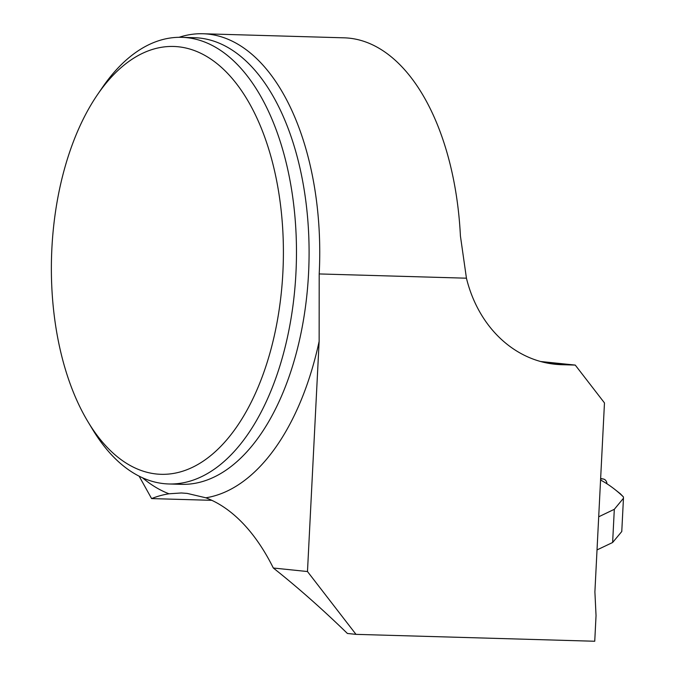 <?xml version="1.0" encoding="UTF-8"?>
<svg xmlns="http://www.w3.org/2000/svg" width="675" height="675" viewBox="0 0 675 675"><rect width="100%" height="100%" fill="white"/><g stroke="black" fill="none" stroke-linecap="round" stroke-linejoin="round"><path stroke-width="1.01" d="M355.995 634.357L594.742 641.25L596.042 615.575L594.894 591.916L604.471 402.916L575.252 365.082L561.752 364.694A125.668 105.545 -84.1 0 1 555.204 364.264A125.668 105.545 -84.1 0 1 466.442 278.193L460.417 235.988A227.602 123.297 -88.3 0 0 344.09 37.825L202.88 33.75A227.602 123.297 91.7 0 1 319.199 273.94L319.14 341.331L307.479 571.539L355.995 634.357L347.406 633.471C322.481 609.247 297.793 587.427 273.324 568.013A242.266 131.237 91.7 0 0 205.841 497.796L187.169 493.4L181.322 492.969L168.995 493.788A237.372 128.588 91.7 0 1 142.459 477.748M575.252 365.082L540.616 361.505M621.776 531.512L612.63 542.498L597.021 549.923M211.823 500.327L151.605 498.589A242.266 131.237 91.7 0 1 168.995 493.788M307.479 571.539L273.324 568.013M598.7 516.797L614.309 509.313L623.464 498.26L623.43 496.927L620.367 493.796L614.714 489.333A240.865 130.477 -88.3 0 0 600.564 480.018M179.069 37.311A227.602 123.297 91.7 0 1 202.88 33.75M151.605 498.589L139.109 476.145M623.43 496.927A240.865 130.477 -88.3 0 0 614.714 489.333M97.453 94.711L102.288 87.64A223.417 121.028 91.7 0 1 181.769 37.328A223.417 121.028 91.7 0 1 296.3 264.144A223.417 121.028 91.7 0 1 168.877 483.975A223.417 121.028 91.7 0 1 164.025 483.654A223.417 121.028 91.7 0 1 92.433 429.157L88.012 421.824A213.992 115.923 91.7 0 1 97.453 94.711A213.992 115.923 91.7 0 1 279.02 194.257A213.992 115.923 91.7 0 1 156.583 474.019A213.992 115.923 91.7 0 1 88.012 421.824M600.623 478.87L602.674 478.929L600.64 478.533M606.952 483.789A5.586 4.674 101 0 0 606.049 480.912M605.72 480.465A5.586 4.674 101 0 0 603.315 479.005A5.586 4.674 101 0 0 602.674 478.929M605.678 480.423L606.083 480.963M466.442 278.193L319.199 273.94M561.752 364.694L548.708 363.344M319.14 341.331A237.372 128.588 91.7 0 1 205.841 497.796M612.63 542.498L614.309 509.313M168.877 483.975L181.491 484.338A223.417 121.028 -88.3 0 0 308.914 264.507A223.417 121.028 -88.3 0 0 194.383 37.699L181.769 37.328M621.776 531.394L623.447 498.454M600.64 478.482L603.315 479.005"/></g></svg>

